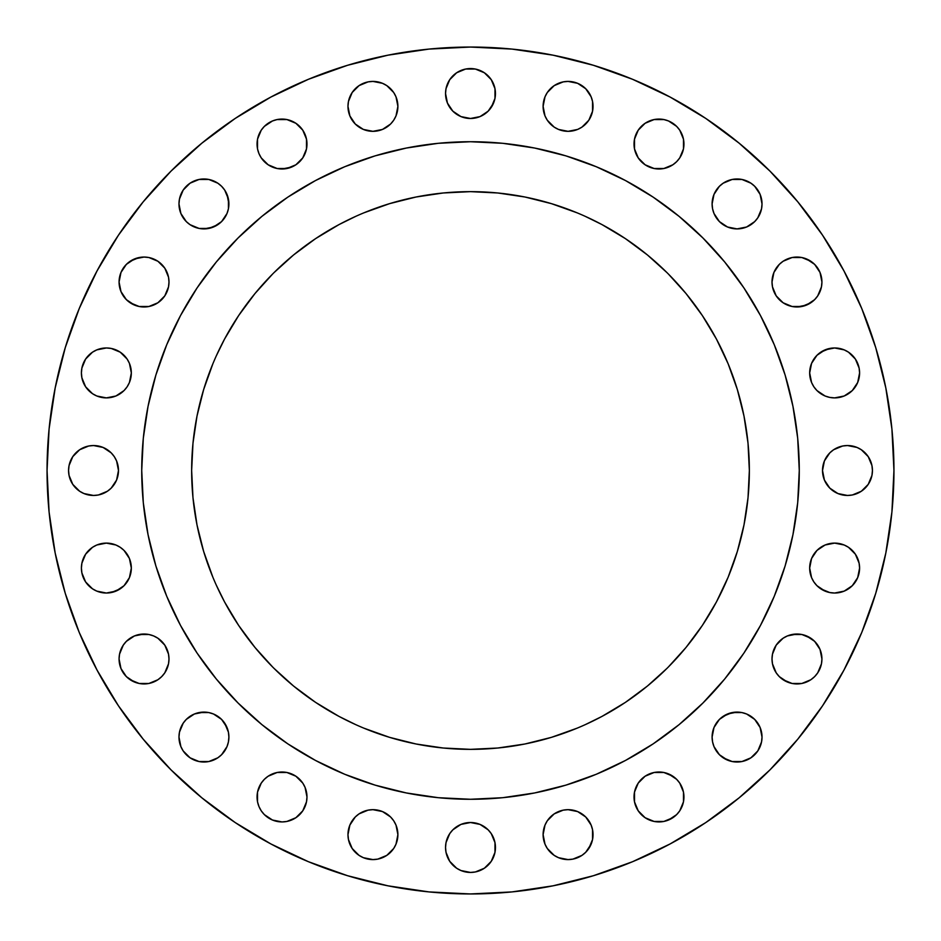 <?xml version="1.0" encoding="UTF-8"?>
<svg xmlns="http://www.w3.org/2000/svg" width="941" height="941" viewBox="0 0 941 941"><rect width="100%" height="100%" fill="white"/><g stroke="black" fill="none" stroke-linecap="round" stroke-linejoin="round"><path stroke-width="1.41" d="M127.129 581.938L124.024 585.714L129.435 577.621L131.328 568.07A24.96 24.96 0 0 1 106.368 593.03A24.96 24.96 0 0 1 81.408 568.07L81.891 572.94L85.619 581.938L92.5 588.819L96.817 591.124L92.5 588.819M167.086 668.533L164.781 672.85L168.51 663.852L168.992 658.982A24.96 24.96 0 0 1 144.032 683.942A24.96 24.96 0 0 1 119.072 658.982L120.977 668.533L119.554 663.852M190.07 716.313L194.387 713.996L186.294 719.406L183.189 723.194L179.46 732.192L178.978 737.062A24.96 24.96 0 0 1 203.938 712.102A24.96 24.96 0 0 1 228.898 737.062L228.416 741.931L228.898 737.062A24.96 24.96 0 0 1 203.938 762.022A24.96 24.96 0 0 1 178.978 737.062L180.884 746.613L179.46 741.931M257.058 796.968A24.96 24.96 0 0 1 282.018 772.008A24.96 24.96 0 0 1 306.978 796.968L306.495 801.838L306.978 796.968L305.072 787.417L306.978 796.968A24.96 24.96 0 0 1 282.018 821.928A24.96 24.96 0 0 1 257.058 796.968L257.528 792.099L257.528 801.838L258.951 806.519L257.528 801.838M395.996 844.183L393.691 848.5L395.996 844.183L397.89 834.632A24.96 24.96 0 0 1 372.93 859.592A24.96 24.96 0 0 1 347.97 834.632L348.452 839.501L352.181 848.5L349.876 844.183M447.445 837.925L449.751 833.608L446.022 842.607L445.54 847.476A24.96 24.96 0 0 1 470.5 822.516A24.96 24.96 0 0 1 495.46 847.476L494.978 852.346L494.978 842.607L495.46 847.476A24.96 24.96 0 0 1 470.5 872.436A24.96 24.96 0 0 1 445.54 847.476L446.022 852.346L449.751 861.344L456.632 868.225L460.949 870.531L456.632 868.225M545.004 825.081L547.309 820.764L545.004 825.081L543.11 834.632A24.96 24.96 0 0 1 568.07 809.672A24.96 24.96 0 0 1 593.03 834.632L592.548 839.501L592.548 829.762L593.03 834.632A24.96 24.96 0 0 1 568.07 859.592A24.96 24.96 0 0 1 543.11 834.632L545.004 844.183L547.309 848.5L545.004 844.183M683.942 796.968A24.96 24.96 0 0 1 658.982 821.928A24.96 24.96 0 0 1 634.022 796.968L634.505 792.099L634.505 801.838L634.022 796.968A24.96 24.96 0 0 1 658.982 772.008A24.96 24.96 0 0 1 683.942 796.968L683.472 792.099L683.472 801.838L679.743 810.836L676.638 814.624L668.533 820.023L663.852 821.446L672.85 817.717M760.116 746.613L757.811 750.93L761.54 741.931L762.022 737.062A24.96 24.96 0 0 1 737.062 762.022A24.96 24.96 0 0 1 712.102 737.062L712.584 741.931L712.102 737.062A24.96 24.96 0 0 1 737.062 712.102A24.96 24.96 0 0 1 762.022 737.062L760.116 727.511L761.54 732.192M820.023 668.533L817.717 672.85L821.446 663.852L821.928 658.982A24.96 24.96 0 0 1 796.968 683.942A24.96 24.96 0 0 1 772.008 658.982L772.49 663.852L776.219 672.85L773.914 668.533M855.381 581.938L852.275 585.714L857.686 577.621L859.592 568.07A24.96 24.96 0 0 1 834.632 593.03A24.96 24.96 0 0 1 809.672 568.07L811.565 577.621L813.871 581.938L811.565 577.621M842.607 494.978L837.925 493.555L847.476 495.46L852.346 494.978L861.344 491.249L868.225 484.368L871.954 475.37L872.436 470.5A24.96 24.96 0 0 1 847.476 495.46A24.96 24.96 0 0 1 822.516 470.5L824.41 480.051L829.821 488.144L826.716 484.368M855.381 386.798L852.275 390.586L857.686 382.481L859.592 372.93A24.96 24.96 0 0 1 834.632 397.89A24.96 24.96 0 0 1 809.672 372.93L811.565 382.481L813.871 386.798L811.565 382.481M820.023 291.569L817.717 295.886L821.446 286.887L821.928 282.018A24.96 24.96 0 0 1 796.968 306.978A24.96 24.96 0 0 1 772.008 282.018L772.49 286.887L776.219 295.886L773.914 291.569M760.116 213.489L757.811 217.806L761.54 208.808L762.022 203.938A24.96 24.96 0 0 1 737.062 228.898A24.96 24.96 0 0 1 712.102 203.938L712.584 208.808L712.102 203.938A24.96 24.96 0 0 1 737.062 178.978A24.96 24.96 0 0 1 762.022 203.938L760.116 194.387L761.54 199.069M683.942 144.032A24.96 24.96 0 0 1 658.982 168.992A24.96 24.96 0 0 1 634.022 144.032L634.505 139.162L634.505 148.901L634.022 144.032A24.96 24.96 0 0 1 658.982 119.072A24.96 24.96 0 0 1 683.942 144.032L683.472 139.162L683.472 148.901L679.743 157.9L676.638 161.676L672.85 164.781L663.852 168.51L654.113 168.51L663.852 168.51L672.85 164.781M114.284 484.368L111.179 488.144L116.59 480.051L118.484 470.5A24.96 24.96 0 0 1 93.524 495.46A24.96 24.96 0 0 1 68.564 470.5L69.046 475.37L72.775 484.368L79.656 491.249L83.972 493.555L79.656 491.249M129.435 382.481L127.129 386.798L129.435 382.481L131.328 372.93A24.96 24.96 0 0 1 106.368 397.89A24.96 24.96 0 0 1 81.408 372.93L81.891 377.8L81.408 372.93A24.96 24.96 0 0 1 106.368 347.97A24.96 24.96 0 0 1 131.328 372.93L129.435 363.379L130.846 368.06M153.583 305.072L148.901 306.495L157.9 302.767L164.781 295.886L168.51 286.887L168.992 282.018A24.96 24.96 0 0 1 144.032 306.978A24.96 24.96 0 0 1 119.072 282.018L120.977 291.569L119.554 286.887M194.387 180.884L199.069 179.46L190.07 183.189L183.189 190.07L179.46 199.069L178.978 203.938A24.96 24.96 0 0 1 203.938 178.978A24.96 24.96 0 0 1 228.898 203.938L228.416 208.808L228.416 199.069L224.687 190.07L227.004 194.387L228.898 203.938A24.96 24.96 0 0 1 203.938 228.898A24.96 24.96 0 0 1 178.978 203.938L180.884 213.489L179.46 208.808M257.058 144.032A24.96 24.96 0 0 1 282.018 119.072A24.96 24.96 0 0 1 306.978 144.032L306.495 148.901L306.495 139.162L302.767 130.164L306.495 139.162L306.978 144.032A24.96 24.96 0 0 1 282.018 168.992A24.96 24.96 0 0 1 257.058 144.032L257.528 139.162L257.528 148.901L258.951 153.583L257.528 148.901M397.408 111.238L395.996 115.919L397.89 106.368A24.96 24.96 0 0 1 372.93 131.328A24.96 24.96 0 0 1 347.97 106.368L349.876 115.919L348.452 111.238M545.004 96.817L547.309 92.5L545.004 96.817L543.11 106.368A24.96 24.96 0 0 1 568.07 81.408A24.96 24.96 0 0 1 593.03 106.368L592.548 111.238L592.548 101.499L593.03 106.368A24.96 24.96 0 0 1 568.07 131.328A24.96 24.96 0 0 1 543.11 106.368L545.004 115.919L547.309 120.236L545.004 115.919M447.445 83.972L449.751 79.656L446.022 88.654L445.54 93.524A24.96 24.96 0 0 1 470.5 68.564A24.96 24.96 0 0 1 495.46 93.524L494.978 98.393L494.978 88.654L495.46 93.524A24.96 24.96 0 0 1 470.5 118.484A24.96 24.96 0 0 1 445.54 93.524L447.445 103.075L446.022 98.393M141.726 470.288A328.774 328.774 0 0 0 141.726 470.5A328.774 328.774 0 0 1 470.5 141.726A328.774 328.774 0 0 1 799.274 470.5A328.774 328.774 0 0 0 799.274 470.288M625.542 180.578A328.774 328.774 0 0 0 625.483 180.543L653.16 197.128L679.073 216.348L702.974 238.026L724.652 261.927L743.872 287.84L760.457 315.517A328.774 328.774 0 0 0 760.422 315.458M180.578 315.458A328.774 328.774 0 0 0 180.543 315.517L197.128 287.84L216.348 261.927L238.026 238.026L261.927 216.348L287.84 197.128L315.517 180.543A328.774 328.774 0 0 0 315.458 180.578M668.357 667.004L686.06 647.408L702.362 625.424L716.43 601.958L728.134 577.209L737.344 551.45L744.002 524.902L748.013 497.836L749.354 470.5A278.854 278.854 0 0 1 470.5 749.354A278.854 278.854 0 0 1 191.646 470.5A278.854 278.854 0 0 1 470.5 191.646A278.854 278.854 0 0 1 749.354 470.5L748.013 443.164L744.002 416.098L737.344 389.55L728.134 363.791L716.43 339.042L702.362 315.576L686.06 293.592L668.357 273.996M65.282 593.418L79.279 632.552L65.282 593.418L55.19 553.108L49.085 512.01L47.05 470.5A423.45 423.45 0 0 1 470.5 47.05A423.45 423.45 0 0 1 893.95 470.5A423.45 423.45 0 0 1 470.5 893.95A423.45 423.45 0 0 1 47.05 470.5L49.085 428.99L55.19 387.892L65.282 347.582L79.279 308.448L97.052 270.89L118.413 235.238L97.052 270.89M118.413 705.762L143.173 739.132L118.413 705.762L97.052 670.11L79.279 632.552M428.99 891.915L470.5 893.95L428.99 891.915L387.892 885.81L347.582 875.718L308.448 861.721L270.89 843.948L235.238 822.587L201.868 797.827L171.074 769.926L143.173 739.132M705.762 822.587L739.132 797.827L705.762 822.587L670.11 843.948L632.552 861.721L593.418 875.718L553.108 885.81L512.01 891.915L470.5 893.95M875.718 347.582L861.721 308.448L875.718 347.582L885.81 387.892L891.915 428.99L893.95 470.5L891.915 512.01L885.81 553.108L875.718 593.418L861.721 632.552L843.948 670.11L822.587 705.762L797.827 739.132L769.926 769.926L739.132 797.827M92.5 547.309L96.817 545.004L92.5 547.309L85.619 554.202L81.891 563.2L81.408 568.07A24.96 24.96 0 0 1 106.368 543.11A24.96 24.96 0 0 1 131.328 568.07L129.435 558.519L130.846 563.2M115.919 545.004L120.236 547.309L115.919 545.004L106.368 543.11L96.817 545.004M120.236 588.819L111.238 592.548L106.368 593.03L115.919 591.124L124.024 585.714M130.164 638.233L134.481 635.928L126.376 641.339L123.283 645.114L119.554 654.113L119.072 658.982A24.96 24.96 0 0 1 144.032 634.022A24.96 24.96 0 0 1 168.992 658.982L168.51 654.113L164.781 645.114L157.9 638.233L153.583 635.928L157.9 638.233M139.162 634.505L148.901 634.505L144.032 634.022L134.481 635.928M164.781 672.85L161.676 676.638L164.781 672.85M157.9 679.743L148.901 683.472L139.162 683.472L148.901 683.472L157.9 679.743L161.676 676.638M134.481 682.049L126.376 676.638L130.164 679.743L139.162 683.472M123.283 672.85L120.977 668.533L126.376 676.638M199.069 712.584L208.808 712.584L203.938 712.102L194.387 713.996M213.489 713.996L221.594 719.406L213.489 713.996L208.808 712.584M224.687 723.194L228.416 732.192L227.004 727.511L221.594 719.406M227.004 746.613L221.594 754.706L227.004 746.613L228.416 741.931M217.806 757.811L208.808 761.54L217.806 757.811L221.594 754.706M194.387 760.116L190.07 757.811L199.069 761.54L208.808 761.54M183.189 750.93L180.884 746.613L183.189 750.93L190.07 757.811M261.257 783.1L264.362 779.324L261.257 783.1L257.528 792.099M268.15 776.219L277.148 772.49L268.15 776.219L264.362 779.324M291.569 773.914L295.886 776.219L286.887 772.49L277.148 772.49M305.072 806.519L302.767 810.836L306.495 801.838M295.886 817.717L286.887 821.446L295.886 817.717L302.767 810.836M272.467 820.023L264.362 814.624L261.257 810.836L264.362 814.624L272.467 820.023L282.018 821.928L286.887 821.446M349.876 825.081L355.286 816.976L349.876 825.081L347.97 834.632A24.96 24.96 0 0 1 372.93 809.672A24.96 24.96 0 0 1 397.89 834.632L395.996 825.081L393.691 820.764L395.996 825.081M359.062 813.871L368.06 810.154L359.062 813.871L355.286 816.976M377.8 810.154L382.481 811.565L372.93 809.672L368.06 810.154M386.798 855.381L377.8 859.109L386.798 855.381L393.691 848.5M449.751 833.608L452.856 829.821L449.751 833.608M480.051 824.41L488.144 829.821L480.051 824.41L470.5 822.516L460.949 824.41L452.856 829.821M493.555 857.028L491.249 861.344L494.978 852.346M558.519 811.565L563.2 810.154L554.202 813.871L547.309 820.764M588.819 820.764L591.124 825.081L585.714 816.976L577.621 811.565L568.07 809.672L563.2 810.154M591.124 844.183L585.714 852.275L588.819 848.5L592.548 839.501M581.938 855.381L572.94 859.109L581.938 855.381L585.714 852.275M563.2 859.109L558.519 857.686L568.07 859.592L572.94 859.109M635.928 787.417L638.233 783.1L634.505 792.099M645.114 776.219L654.113 772.49L645.114 776.219L638.233 783.1M668.533 773.914L676.638 779.324L672.85 776.219L663.852 772.49L654.113 772.49M682.049 787.417L683.472 792.099L679.743 783.1L676.638 779.324M649.431 820.023L645.114 817.717L654.113 821.446L663.852 821.446M638.233 810.836L634.505 801.838L638.233 810.836L645.114 817.717M713.996 727.511L719.406 719.406L713.996 727.511L712.102 737.062M723.194 716.313L732.192 712.584L741.931 712.584L737.062 712.102L727.511 713.996L719.406 719.406M746.613 713.996L754.706 719.406L746.613 713.996L741.931 712.584M757.811 750.93L750.93 757.811L741.931 761.54L750.93 757.811L757.811 750.93M727.511 760.116L719.406 754.706L723.194 757.811L732.192 761.54L741.931 761.54M716.313 750.93L713.996 746.613L719.406 754.706M773.914 649.431L776.219 645.114L772.49 654.113L772.008 658.982A24.96 24.96 0 0 1 796.968 634.022A24.96 24.96 0 0 1 821.928 658.982L820.023 649.431L821.446 654.113M783.1 638.233L787.417 635.928L783.1 638.233L776.219 645.114M792.099 634.505L801.838 634.505L796.968 634.022L787.417 635.928M806.519 635.928L814.624 641.339L810.836 638.233L801.838 634.505M817.717 672.85L814.624 676.638L817.717 672.85M810.836 679.743L801.838 683.472L792.099 683.472L801.838 683.472L810.836 679.743L814.624 676.638M787.417 682.049L779.324 676.638L783.1 679.743L792.099 683.472M810.154 563.2L811.565 558.519L809.672 568.07A24.96 24.96 0 0 1 834.632 543.11A24.96 24.96 0 0 1 859.592 568.07L859.109 563.2L855.381 554.202L848.5 547.309L852.275 550.414M820.764 547.309L825.081 545.004L816.976 550.414L811.565 558.519M844.183 545.004L848.5 547.309L844.183 545.004L834.632 543.11L825.081 545.004M848.5 588.819L844.183 591.124L852.275 585.714M834.632 593.03L829.762 592.548L834.632 593.03L844.183 591.124M825.081 591.124L816.976 585.714L820.764 588.819L829.762 592.548M826.716 456.632L829.821 452.856L824.41 460.949L822.516 470.5A24.96 24.96 0 0 1 847.476 445.54A24.96 24.96 0 0 1 872.436 470.5L871.954 465.63L868.225 456.632L861.344 449.751L857.028 447.445L861.344 449.751M837.925 493.555L829.821 488.144L837.925 493.555M820.764 352.181L829.762 348.452L834.632 347.97L825.081 349.876L816.976 355.286L811.565 363.379L809.672 372.93A24.96 24.96 0 0 1 834.632 347.97A24.96 24.96 0 0 1 859.592 372.93L859.109 368.06L855.381 359.062L848.5 352.181L844.183 349.876L848.5 352.181M848.5 393.691L844.183 395.996L852.275 390.586M825.081 395.996L816.976 390.586L825.081 395.996L829.762 397.408L834.632 397.89L844.183 395.996M773.914 272.467L779.324 264.362L773.914 272.467L772.008 282.018A24.96 24.96 0 0 1 796.968 257.058A24.96 24.96 0 0 1 821.928 282.018L820.023 272.467L821.446 277.148M787.417 258.951L792.099 257.528L783.1 261.257L779.324 264.362M796.968 257.058L801.838 257.528L792.099 257.528M806.519 258.951L814.624 264.362L810.836 261.257L801.838 257.528M810.836 302.767L801.838 306.495L792.099 306.495L796.968 306.978L806.519 305.072L814.624 299.661L817.717 295.886M713.996 194.387L719.406 186.294L713.996 194.387L712.102 203.938M727.511 180.884L732.192 179.46L723.194 183.189L719.406 186.294M750.93 183.189L754.706 186.294L750.93 183.189L741.931 179.46L732.192 179.46M754.706 221.594L746.613 227.004L737.062 228.898L746.613 227.004L754.706 221.594L757.811 217.806M727.511 227.004L719.406 221.594L727.511 227.004L737.062 228.898M716.313 217.806L713.996 213.489L719.406 221.594M635.928 134.481L638.233 130.164L634.505 139.162M645.114 123.283L654.113 119.554L645.114 123.283L638.233 130.164M672.85 123.283L676.638 126.376L668.533 120.977L663.852 119.554L654.113 119.554M682.049 134.481L683.472 139.162L679.743 130.164L676.638 126.376M649.431 167.086L645.114 164.781L654.113 168.51M638.233 157.9L634.505 148.901L638.233 157.9L645.114 164.781M75.88 452.856L79.656 449.751L72.775 456.632L69.046 465.63L68.564 470.5A24.96 24.96 0 0 1 93.524 445.54A24.96 24.96 0 0 1 118.484 470.5L116.59 460.949L114.284 456.632L116.59 460.949M103.075 447.445L111.179 452.856L103.075 447.445L93.524 445.54L88.654 446.022L79.656 449.751M92.5 352.181L96.817 349.876L92.5 352.181L85.619 359.062L81.891 368.06L81.408 372.93M106.368 347.97L111.238 348.452L120.236 352.181L111.238 348.452L106.368 347.97L96.817 349.876M127.129 386.798L124.024 390.586L115.919 395.996L124.024 390.586L127.129 386.798M96.817 395.996L92.5 393.691L96.817 395.996L106.368 397.89L115.919 395.996M88.725 390.586L85.619 386.798L92.5 393.691M123.283 268.15L126.376 264.362L120.977 272.467L119.072 282.018A24.96 24.96 0 0 1 144.032 257.058A24.96 24.96 0 0 1 168.992 282.018L168.51 277.148L164.781 268.15L157.9 261.257L161.676 264.362M130.164 261.257L139.162 257.528L144.032 257.058L134.481 258.951L126.376 264.362M148.901 306.495L139.162 306.495L148.901 306.495M134.481 305.072L126.376 299.661L130.164 302.767L139.162 306.495M123.283 295.886L120.977 291.569L126.376 299.661M217.806 183.189L221.594 186.294L217.806 183.189L208.808 179.46L199.069 179.46M227.004 213.489L221.594 221.594L227.004 213.489L228.416 208.808M217.806 224.687L208.808 228.416L199.069 228.416L203.938 228.898L213.489 227.004L221.594 221.594M194.387 227.004L190.07 224.687L199.069 228.416M183.189 217.806L180.884 213.489L186.294 221.594L190.07 224.687M261.257 130.164L264.362 126.376L261.257 130.164L257.528 139.162M272.467 120.977L277.148 119.554L272.467 120.977L264.362 126.376M291.569 120.977L295.886 123.283L286.887 119.554L277.148 119.554M305.072 153.583L302.767 157.9L306.495 148.901M295.886 164.781L286.887 168.51L277.148 168.51L282.018 168.992L291.569 167.086L295.886 164.781L302.767 157.9M272.467 167.086L268.15 164.781L261.257 157.9L268.15 164.781L277.148 168.51M348.452 101.499L352.181 92.5L348.452 101.499L347.97 106.368A24.96 24.96 0 0 1 372.93 81.408A24.96 24.96 0 0 1 397.89 106.368L395.996 96.817L393.691 92.5L395.996 96.817M355.286 88.725L359.062 85.619L368.06 81.891L359.062 85.619L352.181 92.5M377.8 81.891L382.481 83.314L372.93 81.408L368.06 81.891M395.996 115.919L393.691 120.236L395.996 115.919M386.798 127.129L382.481 129.435L390.586 124.024L393.691 120.236M352.181 120.236L349.876 115.919L355.286 124.024L363.379 129.435L372.93 131.328L382.481 129.435M550.414 88.725L554.202 85.619L563.2 81.891L554.202 85.619L547.309 92.5M588.819 92.5L591.124 96.817L585.714 88.725L577.621 83.314L568.07 81.408L563.2 81.891M591.124 115.919L588.819 120.236L592.548 111.238M581.938 127.129L577.621 129.435L581.938 127.129L588.819 120.236M558.519 129.435L554.202 127.129L558.519 129.435L568.07 131.328L577.621 129.435M480.051 70.469L484.368 72.775L475.37 69.046L465.63 69.046L456.632 72.775L449.751 79.656M488.144 75.88L491.249 79.656L484.368 72.775M493.555 103.075L488.144 111.179L491.249 107.392L494.978 98.393M460.949 116.59L452.856 111.179L460.949 116.59L470.5 118.484L480.051 116.59L488.144 111.179M728.134 577.209L724.805 584.926M584.926 724.805L601.958 716.43L625.424 702.362L647.408 686.06L667.004 668.357M273.996 668.357L293.592 686.06L315.576 702.362L339.042 716.43L356.074 724.805M216.195 584.926L224.57 601.958L238.638 625.424L254.94 647.408L272.643 667.004M272.643 273.996L254.94 293.592L238.638 315.576L224.57 339.042L216.195 356.074M356.074 216.195L339.042 224.57L315.576 238.638L293.592 254.94L273.996 272.643M667.004 272.643L647.408 254.94L625.424 238.638L601.958 224.57L584.926 216.195M724.805 356.074L728.134 363.791M760.457 315.517L774.255 344.688L785.123 375.059L792.957 406.359L797.697 438.271L799.274 470.5L797.697 502.729L792.957 534.641L785.123 565.941L774.255 596.312L760.457 625.483L743.872 653.16L724.652 679.073L702.974 702.974L679.073 724.652L653.16 743.872L625.483 760.457L596.312 774.255L565.941 785.123L534.641 792.957L502.729 797.697L470.5 799.274L438.271 797.697L406.359 792.957L375.059 785.123L344.688 774.255L315.517 760.457L287.84 743.872L261.927 724.652L238.026 702.974L216.348 679.073L197.128 653.16L180.543 625.483L166.745 596.312L155.877 565.941L148.043 534.641L143.303 502.729L141.726 470.5L143.303 438.271L148.043 406.359L155.877 375.059L166.745 344.688L180.543 315.517M315.517 180.543L344.688 166.745L375.059 155.877L406.359 148.043L438.271 143.303L470.5 141.726L502.729 143.303L534.641 148.043L565.941 155.877L596.312 166.745L625.483 180.543M212.866 363.791L203.656 389.55L196.998 416.098L192.987 443.164L191.646 470.5L192.987 497.836L196.998 524.902L203.656 551.45L212.866 577.209M363.791 728.134L389.55 737.344L416.098 744.002L443.164 748.013L470.5 749.354L497.836 748.013L524.902 744.002L551.45 737.344L577.209 728.134M577.209 212.866L551.45 203.656L524.902 196.998L497.836 192.987L470.5 191.646L443.164 192.987L416.098 196.998L389.55 203.656L363.791 212.866M799.274 470.712A328.774 328.774 0 0 0 799.274 470.5A328.774 328.774 0 0 1 470.5 799.274A328.774 328.774 0 0 1 141.726 470.5A328.774 328.774 0 0 0 141.726 470.712M118.413 235.238L143.173 201.868L171.074 171.074L201.868 143.173L235.238 118.413L270.89 97.052L308.448 79.279L347.582 65.282L387.892 55.19L428.99 49.085L470.5 47.05L512.01 49.085L553.108 55.19L593.418 65.282L632.552 79.279L670.11 97.052L705.762 118.413L739.132 143.173L769.926 171.074L797.827 201.868L822.587 235.238L843.948 270.89L861.721 308.448M96.817 591.124L106.368 593.03M129.435 558.519L124.024 550.414L120.236 547.309M153.583 635.928L148.901 634.505M228.898 737.062L228.416 732.192M258.951 806.519L261.257 810.836M305.072 787.417L302.767 783.1L295.886 776.219M352.181 848.5L359.062 855.381L363.379 857.686L372.93 859.592L377.8 859.109M393.691 820.764L390.586 816.976L382.481 811.565M460.949 870.531L470.5 872.436L475.37 871.954L484.368 868.225L491.249 861.344M494.978 842.607L491.249 833.608L488.144 829.821M547.309 848.5L554.202 855.381L558.519 857.686M592.548 829.762L591.124 825.081M712.584 741.931L713.996 746.613M760.116 727.511L754.706 719.406M776.219 672.85L779.324 676.638M820.023 649.431L814.624 641.339M813.871 581.938L816.976 585.714M857.028 447.445L847.476 445.54L842.607 446.022L833.608 449.751L829.821 452.856M813.871 386.798L816.976 390.586M844.183 349.876L834.632 347.97M776.219 295.886L783.1 302.767L792.099 306.495M820.023 272.467L814.624 264.362M712.584 208.808L713.996 213.489M760.116 194.387L754.706 186.294M83.972 493.555L93.524 495.46L98.393 494.978L107.392 491.249L111.179 488.144M114.284 456.632L111.179 452.856M81.891 377.8L85.619 386.798M129.435 363.379L127.129 359.062L120.236 352.181M157.9 261.257L148.901 257.528L144.032 257.058M224.687 190.07L221.594 186.294M258.951 153.583L261.257 157.9M302.767 130.164L295.886 123.283M393.691 92.5L386.798 85.619L382.481 83.314M547.309 120.236L554.202 127.129M592.548 101.499L591.124 96.817M447.445 103.075L452.856 111.179M494.978 88.654L491.249 79.656M181.507 627.259L197.128 653.16M287.84 743.872L313.741 759.493M627.259 759.493L653.16 743.872M743.872 653.16L759.493 627.259M759.493 313.741L743.872 287.84M653.16 197.128L627.259 181.507M313.741 181.507L287.84 197.128M197.128 287.84L181.507 313.741"/></g></svg>
